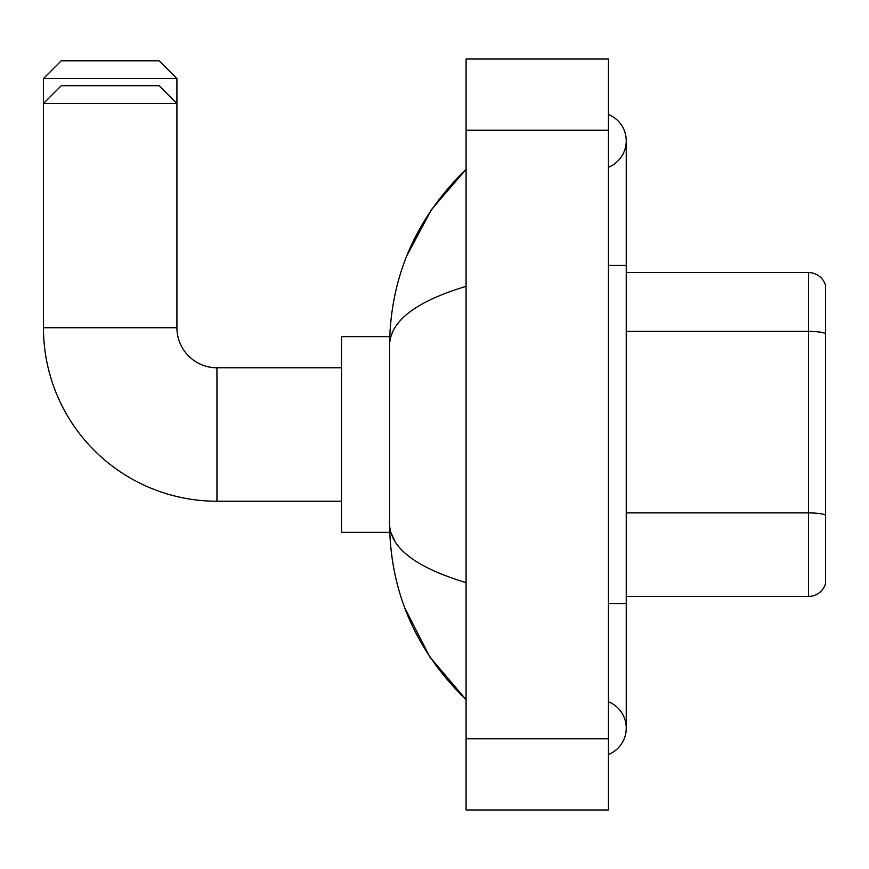 <?xml version="1.0" encoding="UTF-8"?>
<svg xmlns="http://www.w3.org/2000/svg" width="869" height="869" viewBox="0 0 869 869"><rect width="100%" height="100%" fill="white"/><g stroke="black" fill="none" stroke-linecap="round" stroke-linejoin="round"><path stroke-width="1.3" d="M825.55 285.38A17.793 17.793 0 0 0 808.463 272.562A17.793 17.793 0 0 1 825.55 285.38L825.55 583.62A17.793 17.793 0 0 1 808.463 596.438L626.245 596.438M825.55 333.859L825.55 333.609A17.793 3.085 180 0 0 808.463 331.382L808.463 272.562L626.245 272.562M608.452 603.553L626.245 603.553L626.245 140.876A28.471 28.471 0 0 1 608.452 167.272A28.471 28.471 0 0 0 608.452 114.48A28.471 28.471 0 0 1 626.245 140.876A28.471 28.471 0 0 0 608.452 114.48A28.471 28.471 0 0 1 626.245 140.876M608.452 754.52A28.471 28.471 0 0 0 608.452 701.728A28.471 28.471 0 0 1 608.452 754.52A28.471 28.471 0 0 0 626.245 728.124A28.471 28.471 0 0 1 608.452 754.52M466.088 286.346C415.751 301.521 390.246 321.128 389.562 345.167L389.562 523.833C390.138 547.785 415.643 567.392 466.088 582.654M466.088 809.984L608.452 809.984L608.452 59.016L466.088 59.016L466.088 809.984M389.562 345.167C390.333 276.733 415.838 218.13 466.088 169.346L431.545 209.483L406.898 255.584M404.737 607.855L429.84 656.975L466.088 699.654C415.838 650.87 390.333 592.267 389.562 523.833M394.906 541.278L390.833 532.371M61.243 60.797L159.114 60.797L176.918 78.59L43.45 78.59L61.243 60.797M341.517 501.228L216.957 501.228L216.957 367.772A40.039 40.039 0 0 1 176.918 327.732L176.918 103.509L43.45 103.509L61.243 85.716L159.114 85.716L176.918 103.509L176.918 78.59M216.957 501.228A173.507 173.507 0 0 1 43.45 327.732L43.45 78.59M389.725 336.629L341.517 336.629L341.517 532.371L389.725 532.371M825.55 515.121A17.793 3.085 180 0 0 808.463 512.895L808.463 331.382L626.245 331.382M808.463 596.438L808.463 512.895L626.245 512.895M608.452 265.447L626.245 265.447M466.088 738.802L608.452 738.802M466.088 130.198L608.452 130.198M43.45 327.732L176.918 327.732M626.245 603.553L626.245 728.124M466.088 169.346L459.897 175.332M466.088 699.654L459.897 693.668M341.517 367.772L216.957 367.772"/></g></svg>

